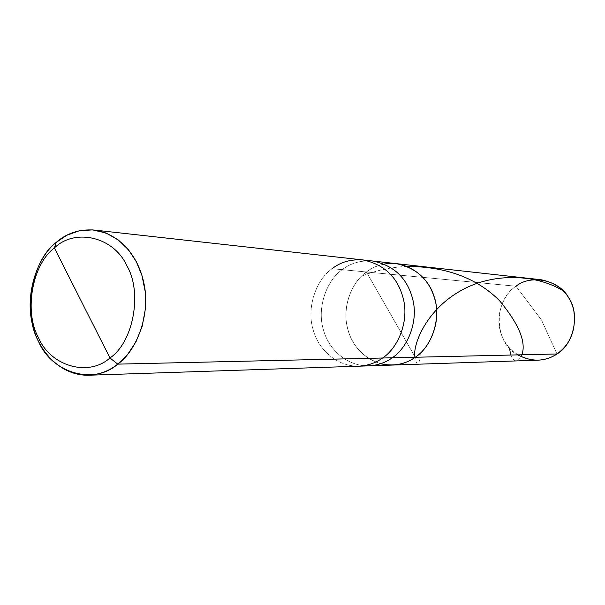 <?xml version="1.0" encoding="UTF-8"?>
<svg xmlns="http://www.w3.org/2000/svg" width="605" height="605" viewBox="0 0 605 605"><rect width="100%" height="100%" fill="white"/><g stroke="black" fill="none" stroke-linecap="round" stroke-linejoin="round"><path stroke-width="0.45" stroke-dasharray="3.02 2.27" d="M537.853 360.202C518.591 358.674 506.196 349.387 500.66 332.342C495.147 315.78 503.103 294.469 515.997 286.218L366.396 271.978C374.669 265.603 384.621 262.82 396.23 263.629C384.621 262.82 374.669 265.603 366.396 271.978C352.707 281.499 343.005 304.02 346.665 323.97C350.242 343.753 361.525 357.003 380.53 363.734C361.525 357.003 350.242 343.753 346.665 323.97C343.005 304.02 352.707 281.499 366.396 271.978L415.257 357.252L366.396 271.978L515.997 286.218L541.52 320.045L556.978 353.978L541.52 320.045L515.997 286.218C522.939 281.189 531.258 279.018 540.961 279.722M366.396 271.978C371.5 268.083 377.497 265.444 384.379 264.052C377.497 265.444 371.5 268.083 366.396 271.978C351.013 282.437 341.515 309.2 348.019 329.997C353.04 349.009 370.782 365.496 392.312 365.072C370.782 365.496 353.04 349.009 348.019 329.997C341.515 309.2 351.013 282.437 366.396 271.978L415.257 357.252L366.396 271.978L342.203 269.671L366.396 271.978M515.997 286.218C493.052 300.662 493.839 343.027 517.804 354.885M372.771 261.02C360.867 260.195 350.681 263.084 342.203 269.671C350.681 263.084 360.867 260.195 372.771 261.02M332.077 268.711C316.165 279.676 306.349 307.695 313.05 329.46C318.23 349.357 336.562 366.622 358.833 366.191C336.562 366.622 318.23 349.357 313.05 329.46C306.349 307.695 316.165 279.676 332.077 268.711L342.203 269.671C326.45 280.493 316.725 308.142 323.373 329.619C328.507 349.251 346.665 366.29 368.717 365.859C346.665 366.29 328.507 349.251 323.373 329.619C316.725 308.142 326.45 280.493 342.203 269.671L332.077 268.711C340.638 262.026 350.923 259.099 362.94 259.931M510.605 355.052C514.348 362.902 518.122 362.818 521.918 354.787M407.135 266.397C391.601 267.1 376.665 270.253 362.319 275.865M414.629 356.163C417.155 367.659 419.076 366.759 420.399 353.449"/><path stroke-width="0.91" d="M332.077 268.711C340.638 262.026 350.923 259.099 362.94 259.931C384.75 264.491 398.294 277.786 403.573 299.8C408.836 321.852 397.999 348.004 382.587 358.009L392.237 357.789C385.536 362.645 377.694 365.337 368.717 365.859C377.694 365.337 385.536 362.645 392.237 357.789L382.587 358.009C397.999 348.004 408.836 321.852 403.573 299.8C398.294 277.786 384.75 264.491 362.94 259.931L372.771 261.02C394.369 265.534 407.778 278.648 413.003 300.367C418.214 322.117 407.49 347.913 392.237 357.789L415.257 357.252C408.723 361.956 401.07 364.558 392.312 365.072C401.07 364.558 408.723 361.956 415.257 357.252C431.978 346.801 442.013 317.171 433.785 295.626C427.652 275.782 406.031 259.976 384.379 264.052C406.031 259.976 427.652 275.782 433.785 295.626C442.013 317.171 431.978 346.801 415.257 357.252L392.237 357.789C407.49 347.913 418.214 322.117 413.003 300.367C407.778 278.648 394.369 265.534 372.771 261.02L540.961 279.722C558.551 283.306 569.471 293.41 573.721 310.04C576.452 329.218 570.87 343.859 556.978 353.978L415.257 357.252C405.267 364.407 393.689 366.562 380.53 363.734C393.689 366.562 405.267 364.407 415.257 357.252C430.132 347.701 440.576 322.76 435.494 301.721C430.397 280.712 417.306 268.015 396.23 263.629C417.306 268.015 430.397 280.712 435.494 301.721C440.576 322.76 430.132 347.701 415.257 357.252L556.978 353.978C573.858 344.313 580.21 313.935 568.662 297.675C559.217 279.941 530.963 274.088 515.997 286.218M517.804 354.885C531.81 362.153 544.871 361.851 556.978 353.978C551.548 357.706 545.173 359.778 537.853 360.202L358.833 366.191C367.901 365.662 375.818 362.932 382.587 358.009L117.756 364.134C136.889 350.476 150.539 314.471 144.103 284.191C138.658 256.165 119.843 233.742 94.017 230.029C79.247 229.091 66.626 233.227 56.152 242.439L66.792 235.269L79.179 230.792L92.595 229.892L106.011 233.008L118.308 239.951L128.6 249.918L136.382 261.791L141.971 275.555L145.208 291.602L145.381 308.928L142.236 326.11L136.049 341.689L127.557 354.545L117.756 364.134L109.966 357.963C88.239 377.422 50.268 365.896 38.486 337.703C23.845 311.764 32.125 264.461 54.382 247.944L109.966 357.963C133.486 342.196 142.697 292.064 126.74 265.572C113.695 236.631 74.793 227.926 54.382 247.944L56.152 242.439C36.686 257.594 24.646 295.641 32.655 325.157C38.833 352.133 61.014 375.705 88.406 375.244C99.568 374.563 109.346 370.857 117.756 364.134L382.587 358.009C375.818 362.932 367.901 365.662 358.833 366.191L88.406 375.244M54.382 247.944C74.793 227.926 113.695 236.631 126.74 265.572C142.697 292.064 133.486 342.196 109.966 357.963L54.382 247.944C32.125 264.461 23.845 311.764 38.486 337.703C50.268 365.896 88.239 377.422 109.966 357.963L117.756 364.134C93.594 385.612 51.576 372.695 38.584 341.568C22.438 312.914 31.558 260.747 56.152 242.439L54.382 247.944M509.576 348.102L510.605 355.052M521.918 354.787C526.373 342.112 518.909 324.083 499.541 300.685C476.891 278.043 446.089 266.616 407.135 266.397M563.58 291.065C534.548 273.082 490.791 272.893 459.649 291.345C428.151 309.382 413.684 341.19 414.629 356.163M362.94 259.931L94.017 230.029"/></g></svg>
